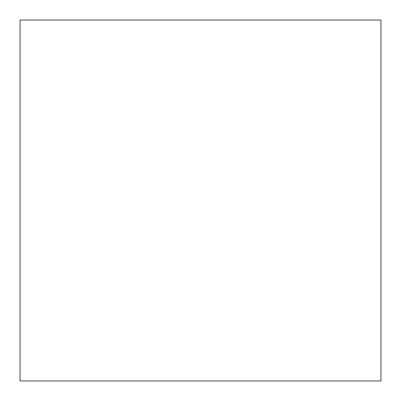 <?xml version="1.0" encoding="UTF-8"?>
<svg xmlns="http://www.w3.org/2000/svg" width="401" height="401" viewBox="0 0 401 401"><rect width="100%" height="100%" fill="white"/><g stroke="black" fill="none" stroke-linecap="round" stroke-linejoin="round"><path stroke-width="0.6" d="M20.05 380.95L380.95 380.95L380.95 20.05L20.05 20.05L20.05 380.95"/></g></svg>
